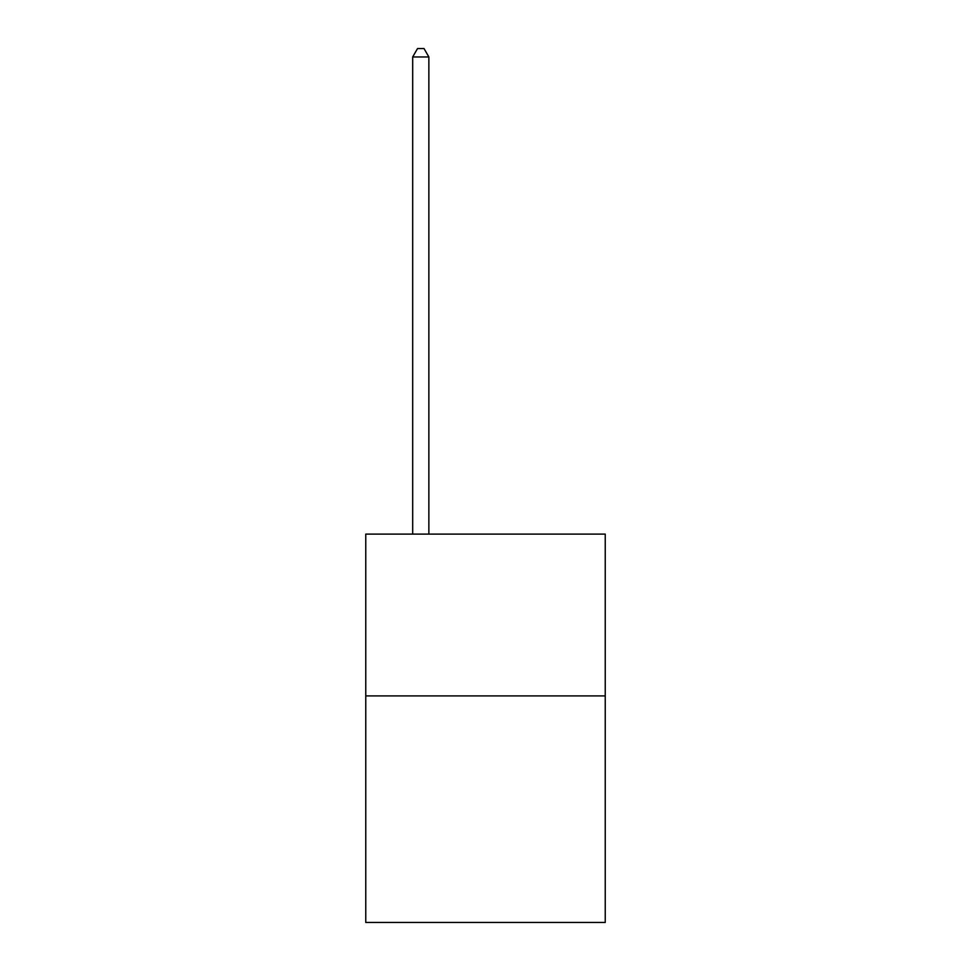 <?xml version="1.0" encoding="UTF-8"?>
<svg xmlns="http://www.w3.org/2000/svg" width="971" height="971" viewBox="0 0 971 971"><rect width="100%" height="100%" fill="white"/><g stroke="black" fill="none" stroke-linecap="round" stroke-linejoin="round"><path stroke-width="1.46" d="M605.236 695.916L605.236 922.45L365.764 922.45L365.764 534.111L605.236 534.111L605.236 695.916L365.764 695.916M428.866 534.111L428.866 56.961L412.687 56.961L412.687 534.111M412.687 56.961L417.542 48.55L424.011 48.55L428.866 56.961"/></g></svg>

